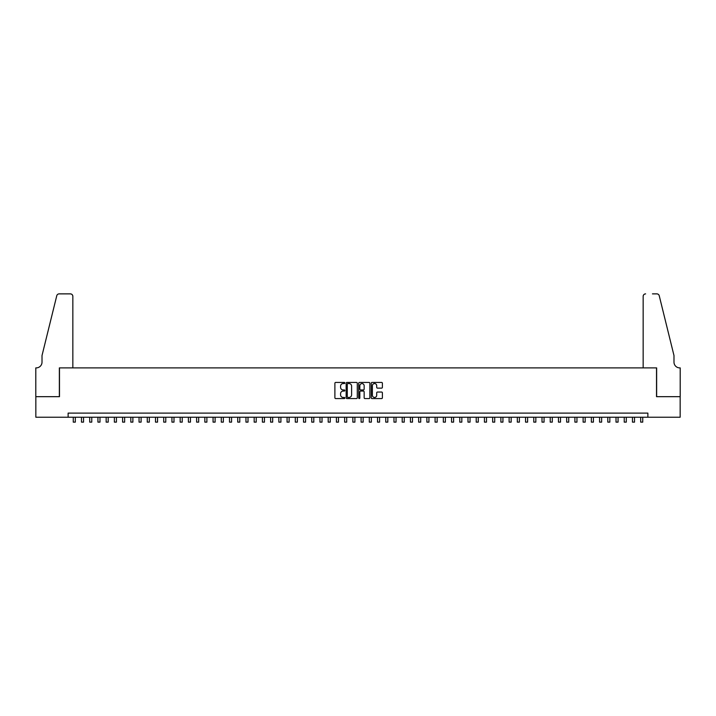 <?xml version="1.0" encoding="UTF-8"?>
<svg xmlns="http://www.w3.org/2000/svg" width="716" height="716" viewBox="0 0 716 716"><rect width="100%" height="100%" fill="white"/><g stroke="black" fill="none" stroke-linecap="round" stroke-linejoin="round"><path stroke-width="1.07" d="M344.844 382.997A0.564 0.564 0 0 0 344.28 382.434L335.706 382.434A0.805 0.805 0 0 0 334.891 383.239L334.891 397.765A0.805 0.805 0 0 0 335.706 398.579L344.28 398.579A0.564 0.564 0 0 0 344.844 398.007A0.564 0.564 0 0 0 344.28 397.443L343.17 397.443A2.587 2.587 0 0 1 340.583 394.865L340.583 393.648A2.587 2.587 0 0 1 343.17 391.07L344.28 391.07A0.564 0.564 0 0 0 344.844 390.506A0.564 0.564 0 0 0 344.28 389.943L343.17 389.943A2.587 2.587 0 0 1 340.583 387.356L340.583 386.148A2.587 2.587 0 0 1 343.17 383.561L344.28 383.561A0.564 0.564 0 0 0 344.844 382.997M381.592 388.126A0.805 0.805 0 0 0 382.398 387.311L382.398 383.239A0.805 0.805 0 0 0 381.592 382.434L372.069 382.434A0.805 0.805 0 0 0 371.255 383.239L371.255 397.765A0.805 0.805 0 0 0 372.069 398.579L381.592 398.579A0.805 0.805 0 0 0 382.398 397.765L382.398 392.842A0.805 0.805 0 0 0 381.592 392.037L377.511 392.037A0.805 0.805 0 0 0 376.705 392.842L376.705 395.286A2.157 2.157 0 0 1 374.549 397.443A2.157 2.157 0 0 1 372.392 395.286L372.392 385.718A2.157 2.157 0 0 1 374.549 383.561A2.157 2.157 0 0 1 376.705 385.718L376.705 387.311A0.805 0.805 0 0 0 377.511 388.126L381.592 388.126M68.118 417.231L35.845 417.231L35.845 396.673L59.482 396.673L59.482 367.89L656.518 367.89L656.518 396.673L680.155 396.673L680.155 417.231L647.882 417.231L647.882 413.114L68.118 413.114L68.118 417.231L647.882 417.231M357.293 383.239A0.805 0.805 0 0 0 356.487 382.434L346.965 382.434A0.805 0.805 0 0 0 346.15 383.239L346.15 397.765A0.805 0.805 0 0 0 346.965 398.579L356.487 398.579A0.805 0.805 0 0 0 357.293 397.765L357.293 383.239M359.513 382.434L369.035 382.434A0.805 0.805 0 0 1 369.85 383.239L369.85 397.765A0.805 0.805 0 0 1 369.035 398.579L364.963 398.579A0.805 0.805 0 0 1 364.158 397.765L364.158 391.876A0.805 0.805 0 0 0 363.352 391.07L360.64 391.07A0.805 0.805 0 0 0 359.835 391.876L359.835 398.007A0.564 0.564 0 0 1 359.271 398.579A0.564 0.564 0 0 1 358.707 398.007L358.707 383.239A0.805 0.805 0 0 1 359.513 382.434M347.851 383.561A0.564 0.564 0 0 0 347.287 384.125L347.287 396.879A0.564 0.564 0 0 0 347.851 397.443L349.023 397.443A2.587 2.587 0 0 0 351.601 394.865L351.601 386.148A2.587 2.587 0 0 0 349.023 383.561L347.851 383.561M364.158 385.763A2.157 2.157 0 0 0 361.992 383.606A2.157 2.157 0 0 0 359.835 385.763L359.835 389.128A0.805 0.805 0 0 0 360.64 389.943L363.352 389.943A0.805 0.805 0 0 0 364.158 389.128L364.158 385.763M73.256 417.231L73.256 422.127L75.314 422.127L75.314 417.231M72.844 367.89L72.844 296.343A2.47 2.47 0 0 0 70.383 293.873L59.151 293.873A2.47 2.47 0 0 0 56.761 295.753L42.011 355.557L42.011 362.135A5.755 5.755 0 0 1 36.256 367.89L35.8 367.89L35.8 396.673L59.356 396.673L59.356 367.89L72.844 367.89L72.844 296.343C72.692 294.858 71.868 294.034 70.383 293.873L63.554 293.873M56.761 295.753C57.387 294.401 57.387 294.401 56.761 295.753C57.387 294.401 57.387 294.401 56.761 295.753M42.011 362.135A5.755 5.755 0 0 1 36.256 367.89M643.156 367.89L643.156 296.343L643.156 367.89L656.644 367.89L656.644 396.673L680.2 396.673L680.2 367.89L679.744 367.89A5.755 5.755 0 0 1 673.989 362.135A5.755 5.755 0 0 0 679.744 367.89M669.469 337.218L659.239 295.753L673.989 355.557L673.989 362.135M652.446 293.873L656.849 293.873A2.47 2.47 0 0 1 659.239 295.753C658.613 294.401 658.613 294.401 659.239 295.753C658.613 294.401 658.613 294.401 659.239 295.753M645.617 293.873A2.47 2.47 0 0 0 643.156 296.343C643.308 294.858 644.132 294.034 645.617 293.873M81.481 417.231L81.481 422.127L83.539 422.127L83.539 417.231M89.706 417.231L89.706 422.127L91.764 422.127L91.764 417.231M97.931 417.231L97.931 422.127L99.989 422.127L99.989 417.231M106.156 417.231L106.156 422.127L108.206 422.127L108.206 417.231M114.372 417.231L114.372 422.127L116.431 422.127L116.431 417.231M122.597 417.231L122.597 422.127L124.656 422.127L124.656 417.231M130.822 417.231L130.822 422.127L132.881 422.127L132.881 417.231M139.047 417.231L139.047 422.127L141.106 422.127L141.106 417.231M147.272 417.231L147.272 422.127L149.331 422.127L149.331 417.231M155.497 417.231L155.497 422.127L157.547 422.127L157.547 417.231M163.713 417.231L163.713 422.127L165.772 422.127L165.772 417.231M171.938 417.231L171.938 422.127L173.997 422.127L173.997 417.231M180.164 417.231L180.164 422.127L182.222 422.127L182.222 417.231M188.389 417.231L188.389 422.127L190.447 422.127L190.447 417.231M196.614 417.231L196.614 422.127L198.672 422.127L198.672 417.231M204.839 417.231L204.839 422.127L206.888 422.127L206.888 417.231M213.064 417.231L213.064 422.127L215.113 422.127L215.113 417.231M221.28 417.231L221.28 422.127L223.338 422.127L223.338 417.231M229.505 417.231L229.505 422.127L231.563 422.127L231.563 417.231M237.73 417.231L237.73 422.127L239.788 422.127L239.788 417.231M245.955 417.231L245.955 422.127L248.013 422.127L248.013 417.231M254.18 417.231L254.18 422.127L256.23 422.127L256.23 417.231M262.405 417.231L262.405 422.127L264.455 422.127L264.455 417.231M270.621 417.231L270.621 422.127L272.68 422.127L272.68 417.231M278.846 417.231L278.846 422.127L280.905 422.127L280.905 417.231M287.071 417.231L287.071 422.127L289.13 422.127L289.13 417.231M295.296 417.231L295.296 422.127L297.355 422.127L297.355 417.231M303.521 417.231L303.521 422.127L305.571 422.127L305.571 417.231M311.746 417.231L311.746 422.127L313.796 422.127L313.796 417.231M319.963 417.231L319.963 422.127L322.021 422.127L322.021 417.231M328.188 417.231L328.188 422.127L330.246 422.127L330.246 417.231M336.413 417.231L336.413 422.127L338.471 422.127L338.471 417.231M344.638 417.231L344.638 422.127L346.696 422.127L346.696 417.231M352.863 417.231L352.863 422.127L354.912 422.127L354.912 417.231M361.088 417.231L361.088 422.127L363.137 422.127L363.137 417.231M369.304 417.231L369.304 422.127L371.362 422.127L371.362 417.231M377.529 417.231L377.529 422.127L379.587 422.127L379.587 417.231M385.754 417.231L385.754 422.127L387.812 422.127L387.812 417.231M393.979 417.231L393.979 422.127L396.038 422.127L396.038 417.231M402.204 417.231L402.204 422.127L404.254 422.127L404.254 417.231M410.429 417.231L410.429 422.127L412.479 422.127L412.479 417.231M418.645 417.231L418.645 422.127L420.704 422.127L420.704 417.231M426.87 417.231L426.87 422.127L428.929 422.127L428.929 417.231M435.095 417.231L435.095 422.127L437.154 422.127L437.154 417.231M443.32 417.231L443.32 422.127L445.379 422.127L445.379 417.231M451.545 417.231L451.545 422.127L453.595 422.127L453.595 417.231M459.77 417.231L459.77 422.127L461.82 422.127L461.82 417.231M467.987 417.231L467.987 422.127L470.045 422.127L470.045 417.231M476.212 417.231L476.212 422.127L478.27 422.127L478.27 417.231M484.437 417.231L484.437 422.127L486.495 422.127L486.495 417.231M492.662 417.231L492.662 422.127L494.72 422.127L494.72 417.231M500.887 417.231L500.887 422.127L502.936 422.127L502.936 417.231M509.112 417.231L509.112 422.127L511.161 422.127L511.161 417.231M517.328 417.231L517.328 422.127L519.386 422.127L519.386 417.231M525.553 417.231L525.553 422.127L527.611 422.127L527.611 417.231M533.778 417.231L533.778 422.127L535.837 422.127L535.837 417.231M542.003 417.231L542.003 422.127L544.062 422.127L544.062 417.231M550.228 417.231L550.228 422.127L552.287 422.127L552.287 417.231M558.453 417.231L558.453 422.127L560.503 422.127L560.503 417.231M566.669 417.231L566.669 422.127L568.728 422.127L568.728 417.231M574.894 417.231L574.894 422.127L576.953 422.127L576.953 417.231M583.119 417.231L583.119 422.127L585.178 422.127L585.178 417.231M591.344 417.231L591.344 422.127L593.403 422.127L593.403 417.231M599.569 417.231L599.569 422.127L601.628 422.127L601.628 417.231M607.795 417.231L607.795 422.127L609.844 422.127L609.844 417.231M616.011 417.231L616.011 422.127L618.069 422.127L618.069 417.231M624.236 417.231L624.236 422.127L626.294 422.127L626.294 417.231M632.461 417.231L632.461 422.127L634.519 422.127L634.519 417.231M640.686 417.231L640.686 422.127L642.744 422.127L642.744 417.231"/></g></svg>
